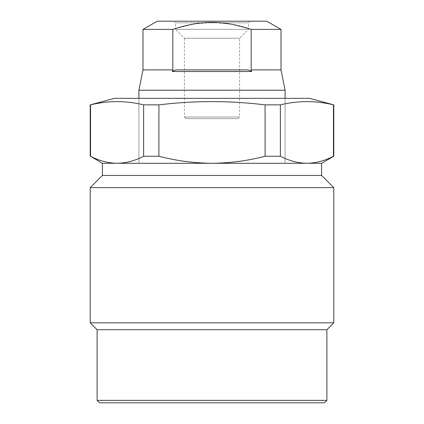 <?xml version="1.0" encoding="UTF-8"?>
<svg xmlns="http://www.w3.org/2000/svg" width="424" height="424" viewBox="0 0 424 424"><rect width="100%" height="100%" fill="white"/><g stroke="black" fill="none" stroke-linecap="round" stroke-linejoin="round"><path stroke-width="0.32" stroke-dasharray="2.12 1.59" d="M285.071 163.288L138.929 163.288L285.071 163.288L138.929 163.288L285.071 163.288L285.071 98.331L138.929 98.331L285.071 98.331L285.071 163.288M114.57 98.331L309.43 98.331M280.381 156.255L280.381 104.861C298.077 100.546 315.774 100.546 333.465 104.861L333.465 156.255C324.763 160.791 315.917 163.134 306.923 163.288C297.929 163.134 289.083 160.791 280.381 156.255L265.085 156.255C247.68 160.791 229.988 163.134 212 163.288L321.609 163.288M158.915 156.255L143.619 156.255C134.917 160.791 126.071 163.134 117.077 163.288L212 163.288C194.012 163.134 176.32 160.791 158.915 156.255L158.915 104.861C194.303 100.546 229.697 100.546 265.085 104.861L265.085 156.255M265.085 104.861L280.381 104.861M102.391 163.288L117.077 163.288C108.083 163.134 99.237 160.791 90.535 156.255L90.535 104.861C108.226 100.546 125.923 100.546 143.619 104.861L143.619 156.255M143.619 104.861L158.915 104.861M90.535 156.255L90.211 156.255M90.211 104.861L90.535 104.861M333.465 104.861L333.789 104.861M333.789 156.255L333.465 156.255M321.609 175.462L102.391 175.462M90.211 187.641L333.789 187.641M333.789 322.828L90.211 322.828M97.112 329.729L326.888 329.729M326.888 400.362L97.112 400.362M324.45 402.8L99.55 402.8M248.21 69.912L175.79 69.912L248.21 69.912L251.708 71.508L251.151 69.912L251.151 29.404L281.011 29.404M186.019 118.63L237.981 118.63L186.019 118.63L184.392 117.008L239.608 117.008L184.392 117.008L184.392 38.25L239.608 38.25L184.392 38.25L175.462 29.32L248.538 29.32L175.462 29.32L175.462 22.822L248.538 22.822L175.462 22.822L173.84 21.2L250.16 21.2L173.84 21.2M157.198 21.2L266.802 21.2M175.361 28.599L194.711 23.855L213.092 22.377L231.499 24.248L251.151 29.404M142.989 29.404L172.849 29.404L172.849 69.912L142.989 69.912M172.849 69.912L172.292 71.508L175.79 69.912M172.292 71.508L251.708 71.508M281.011 69.912L251.151 69.912M138.929 90.211L285.071 90.211M138.929 98.331L138.929 163.288L138.929 98.331M250.16 21.2L248.538 22.822L248.538 29.32L239.608 38.25L239.608 117.008L237.981 118.63"/><path stroke-width="0.64" d="M102.391 163.288L102.391 175.462L321.609 175.462L321.609 163.288L212 163.288C229.988 163.134 247.68 160.791 265.085 156.255L280.381 156.255C289.083 160.791 297.929 163.134 306.923 163.288C315.917 163.134 324.763 160.791 333.465 156.255L333.789 156.255L333.789 104.861L309.43 98.331L114.57 98.331L90.211 104.861L90.535 104.861L90.535 156.255C99.237 160.791 108.083 163.134 117.077 163.288C126.071 163.134 134.917 160.791 143.619 156.255L158.915 156.255C176.32 160.791 194.012 163.134 212 163.288L102.391 163.288L90.535 156.255M265.085 156.255L265.085 104.861C229.697 100.546 194.303 100.546 158.915 104.861L158.915 156.255M333.465 156.255L333.465 104.861C315.774 100.546 298.077 100.546 280.381 104.861L280.381 156.255M280.381 104.861L265.085 104.861M143.619 156.255L143.619 104.861C125.923 100.546 108.226 100.546 90.535 104.861M158.915 104.861L143.619 104.861M333.789 104.861L333.465 104.861M326.888 400.362L324.45 402.8L99.55 402.8L97.112 400.362L326.888 400.362L326.888 329.729L97.112 329.729L90.211 322.828L333.789 322.828L333.789 187.641L90.211 187.641L102.391 175.462M175.79 69.912L248.21 69.912L175.79 69.912L172.292 71.508L172.849 69.912L172.849 29.404L142.989 29.404L157.198 21.2L266.802 21.2L281.011 29.404L251.151 29.404C222.69 20.039 201.31 20.039 172.849 29.404L175.361 28.599M142.989 29.404L142.989 69.912L172.849 69.912M281.011 29.404L281.011 69.912L251.151 69.912L251.151 29.404M251.151 69.912L251.708 71.508L248.21 69.912M251.708 71.508L172.292 71.508M285.071 98.331L285.071 90.211L138.929 90.211L142.989 69.912M90.211 156.255L90.211 104.861M321.609 163.288L333.789 156.255M321.609 175.462L333.789 187.641M90.211 322.828L90.211 187.641M326.888 329.729L333.789 322.828M97.112 400.362L97.112 329.729M281.011 69.912L285.071 90.211M138.929 98.331L138.929 90.211"/></g></svg>
